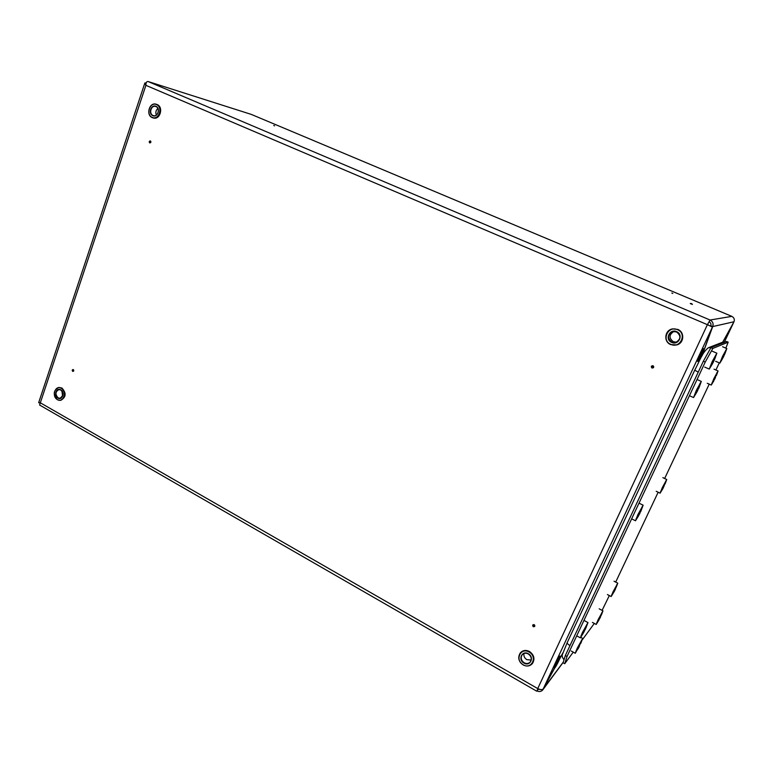 <?xml version="1.0" encoding="UTF-8"?>
<svg xmlns="http://www.w3.org/2000/svg" width="773" height="773" viewBox="0 0 773 773"><rect width="100%" height="100%" fill="white"/><g stroke="black" fill="none" stroke-linecap="round" stroke-linejoin="round"><path stroke-width="1.16" d="M72.923 370.064L72.633 370.914L72.923 370.064M72.691 371.388C73.879 371.311 74.082 370.702 73.309 369.552C72.121 369.62 71.918 370.228 72.691 371.388M533.428 626.275L533.872 625.318L533.428 626.275M533.283 626.71C534.974 626.787 535.293 626.101 534.23 624.652C532.539 624.574 532.22 625.26 533.283 626.71M691.99 303.857L690.994 303.431L692.376 304.417M690.994 303.431L690.26 303.547L692.405 304.436M672.394 293.257L671.853 293.054L672.394 293.257M671.853 293.054L672.81 293.45M652.199 367.426L652.692 366.354L652.199 367.426M653.04 365.716C651.175 365.803 650.827 366.566 651.987 368.016C653.852 367.929 654.209 367.156 653.04 365.716M273.961 125.603L274.579 125.835L273.961 125.603M273.748 125.506L274.579 125.835M150.01 141.391L149.691 142.338L150.01 141.391M150.406 140.908C149.121 141.101 148.889 141.778 149.72 142.918C151.006 142.725 151.237 142.048 150.406 140.908M722.687 342.207L733.973 321.761C734.804 319.384 734.089 317.587 731.828 316.37L710.058 320.022L707.401 324.679L710.058 320.022L148.068 81.523L251.341 114.423M702.029 355.812L712.696 326.573C713.682 323.694 712.803 321.51 710.058 320.022M710.59 326.206L710.754 325.742C711.324 324.051 710.802 322.776 709.179 321.897M538.221 688.801L537.08 690.927C539.361 691.98 541.245 691.632 542.752 689.893L554.724 667.978M559.787 658.693L562.812 653.137M731.857 316.379L251.177 114.356M146.165 82.972L144.87 82.953L145.904 85.339C145.923 82.634 146.648 81.358 148.068 81.523M536.752 691.207L39.626 405.042L40.331 402.801L38.66 402.665L144.822 83.117M537.67 689.245L537.892 688.656M537.08 690.927L537.737 688.579C540.375 689.787 542.192 689.931 543.197 689.004L712.426 327.056L703.913 350.372M733.973 321.761L712.696 326.573L710.754 325.742M707.401 324.679L145.904 85.339L40.331 402.801L537.737 688.579L707.401 324.679L712.426 327.056M707.624 324.641L709.508 325.665M703.594 351.261L701.758 356.295M562.908 652.856L559.99 658.21M554.637 668.017L543.197 689.004M537.824 689.332L540.201 689.458M563.266 662.113L543.023 689.197M733.635 322.36L722.745 342.188M733.616 322.399L724.378 342.091L733.674 322.409M157.876 108.481C155.866 110.249 155.354 112.443 156.359 115.042M673.805 331.462C668.983 334.69 668.819 338.12 673.331 341.734L676.462 342.159M61.937 391.041L62.574 396.143M523.968 653.494C523.543 656.074 524.5 658.123 526.828 659.659L531.186 660.055M594.321 623.444L582.398 639.667M573.237 652.132L564.734 663.707L563.063 662.77L565.324 655.533L703.353 361.223L710.938 347.637L726.543 341.453L728.185 342.159L712.812 348.449L705.247 362.054L703.353 361.223M565.324 655.533L567.024 656.48L705.247 362.054M710.938 347.637L712.812 348.449M719.277 362.875L715.914 369.996M709.228 384.142L664.645 478.497M658.152 492.237L615.695 582.088M609.327 595.568L602.09 610.38M725.847 348.15L728.185 342.159M567.024 656.48L564.734 663.707M694.338 395.399L697.604 390.761L695.835 393.505L699.372 385.988L698.753 388.326L700.174 383.679L696.686 389.998L695.024 394.926M697.14 390.326L697.536 390.838L699.372 385.988M697.826 388.848L696.811 390.983M695.835 393.505L697.227 391.041M699.072 387.534L701.295 381.427L696.415 390.201L693.555 397.564L696.927 391.998M710 366.982L713.199 362.45L711.498 365.069L714.986 357.657L714.32 360.063L715.759 355.416L712.406 361.493L710.677 366.518M714.078 360.073L714.986 357.657M712.754 362.006L713.305 362.102M711.527 365.03L712.87 362.643M712.493 362.527L713.479 360.45M714.735 359.049L716.842 353.203L712.184 361.638L709.256 369.098L712.474 363.764M638.537 514.818L641.097 509.813L640.711 511.629L642.092 507.61L638.285 514.142L636.73 518.509L638.131 516.528L641.097 509.813M640.363 511.832L639.793 513.485M639.116 513.639L639.493 514.151L639.783 513.514L638.15 516.335M637.744 516.944L639.068 514.625M638.266 516.084L639.744 513.021M639.783 513.514L640.286 512.016M713.624 380.944L717.083 372.915L712.474 382.838M715.595 377.04L714.851 378.876L715.305 377.388M711.885 383.099L713.518 381.166M713.315 381.456L714.513 379.34M714.175 379.272L715.054 377.408M715.035 377.456L716.397 374.924M663.253 486.961L661.234 491.058M664.336 485.347L662.992 488.42M660.664 491.328L662.364 489.309M662.374 489.435L663.002 488.401M662.046 489.792L663.215 487.753M662.799 487.879L663.649 486.101M663.997 485.869L665.012 483.521M720.533 361.184L723.431 357.049L721.905 359.426L725.113 352.643L724.465 354.865L725.818 350.594L721.093 360.817M723.992 355.812L723.489 356.817L723.992 355.812M723.074 356.643L724.001 355.174M721.905 359.426L723.17 357.203M722.852 357.087L723.75 355.184M723.876 355.165L725.113 352.643M578.069 648.615L581.364 640.74L576.59 650.885M579.605 645.465L575.286 653.272L577.199 648.286L582.658 638.411L580.716 643.523M575.933 651.108L577.953 648.818M578.842 646.267L579.209 646.759L579.47 645.629M578.668 647.233L578.706 646.576M577.45 649.62L578.677 647.484M577.991 648.885L578.764 647.59M578.059 647.938L580.861 642.692M578.755 647.61L579.383 645.706M598.727 620.265L601.809 612.96L597.374 622.342M600.457 616.728L600.128 617.753M600.099 617.395L598.814 620.246M599.471 618.11L599.78 618.545L600.012 617.492M599.317 618.922L599.355 618.39M598.65 620.506L599.954 617.54M598.795 619.531L601.326 614.786M600.109 617.772L600.689 616.622M583.229 633.087L585.625 628.652L586.639 624.951L581.711 635.435M583.238 632.333L584.707 629.947M583.886 632.159L583.335 633.087M581.054 635.59L583.113 633.309M584.03 630.671L584.407 631.183L584.649 630.014M583.866 631.647L583.886 630.99M582.61 634.102L583.866 631.899M583.151 633.377L583.895 632.14M585.799 627.367L584.9 629.715M613.598 592.456L616.661 585.2L612.264 594.485M615.376 588.823L613.685 592.447M611.733 594.717L613.491 592.63M614.342 590.34L614.632 590.765L615.666 588.611M616.158 587.383L617.782 583.18L613.086 591.722L611.153 596.543L614.274 591.442M613.723 591.625L616.158 587.036M614.699 590.64L614.864 589.683M716.378 375.533L718.059 370.953L713.904 378.538L711.286 385.06L713.817 380.857M640.981 510.972L643.117 505.213L637.899 514.605L635.493 520.789L638.72 515.572M665.109 483.917L666.741 479.531L662.335 487.579L660.094 493.184L662.529 489.193M583.818 631.58L584.069 631.097M585.895 628.014L587.953 622.594L582.388 632.623L580.388 637.86L583.422 632.942M617.782 583.18L614.023 581.209M611.134 596.505L607.414 594.563M725.045 353.416L726.804 348.575L722.6 356.247L719.856 363.117L722.513 358.691M601.297 615.192L602.959 610.863L598.099 619.733L596.205 624.468L598.669 620.477M703.594 348.72L703.507 348.681C702.715 348.72 696.724 361.435 697.565 361.291L697.623 361.281M698.029 361.464L697.971 361.474C697.13 361.619 703.13 348.903 703.923 348.865L704.01 348.923M698.425 361.32C699.256 361.155 705.131 348.613 704.068 349.241C703.266 349.319 697.294 362.083 698.425 361.32M702.812 351.937L699.681 358.633L702.812 351.937M699.787 357.957L702.386 352.488M697.468 360.904C696.338 361.667 702.309 348.894 703.111 348.826M156.735 104.432C163.354 106.906 159.682 120.047 152.996 117.883L152.3 117.631C145.662 115.08 149.44 101.93 156.146 104.22L156.735 104.432M152.233 117.37C158.784 120.607 163.306 107.205 156.513 104.616C149.943 101.447 145.488 114.771 152.233 117.37M153.189 117.921L153.383 117.979C160.059 120.144 163.731 107.012 157.112 104.539L156.339 104.278M155.943 106.326C160.919 108.22 157.605 118.037 152.803 115.67C147.856 113.766 151.131 103.988 155.943 106.326M153.025 115.477L153.479 115.641C157.982 117.11 160.455 108.259 156.001 106.597L155.595 106.452C151.083 104.925 148.561 113.786 153.025 115.477M672.491 328.902C664.635 330.139 663.321 341.782 670.713 344.603C663.331 341.772 664.635 330.139 672.491 328.902L677.699 329.433C684.704 332.081 684.095 342.99 676.848 344.922L670.713 344.603L676.955 344.893C684.202 342.961 684.801 332.061 677.805 329.414L672.713 328.863L677.805 329.414C684.801 332.061 684.202 342.961 676.955 344.893L676.713 344.971M677.535 329.713C668.036 325.201 661.031 340.507 670.79 344.352C680.259 348.942 687.4 333.55 677.535 329.713M671.689 342.4C664.519 339.589 669.669 328.361 676.636 331.665C683.854 334.487 678.636 345.763 671.689 342.4M673.177 331.54L676.549 331.926L672.945 331.588C667.514 334.612 667.147 338.13 671.853 342.13L675.882 342.371C680.945 339.173 681.177 335.695 676.549 331.926C681.168 335.695 680.945 339.173 675.882 342.371M57.405 399.757C52.902 394.549 53.327 390.452 58.69 387.466L61.444 388.046C66.034 393.177 65.666 397.293 60.333 400.395L57.492 399.805M57.405 399.622C63.367 403.351 67.386 391.428 61.222 388.278C55.25 384.596 51.289 396.462 57.405 399.622M60.526 400.366L60.748 400.337C66.082 397.245 66.449 393.128 61.85 388.007L58.912 387.447M60.709 389.795C65.232 392.104 62.284 400.839 57.917 398.105C53.424 395.795 56.332 387.089 60.709 389.795M60.709 389.93L58.932 389.582C55.308 391.64 55.047 394.404 58.139 397.882L60.033 398.279C63.628 396.201 63.888 393.438 60.787 389.979M523.176 664.925C518.509 661.388 517.552 657.388 520.316 652.914C522.79 650.422 525.775 650.035 529.273 651.736C533.892 655.166 534.906 659.127 532.317 663.62C529.834 666.268 526.79 666.703 523.186 664.935M529.09 652.054C520.654 646.924 514.557 660.248 523.224 664.79C531.631 669.988 537.844 656.606 529.09 652.054M532.365 663.563L532.51 663.389C535.1 658.896 534.085 654.944 529.466 651.513C525.969 649.813 522.983 650.199 520.509 652.683L520.461 652.741M524.007 663.099C517.639 659.765 522.123 649.996 528.307 653.755C534.713 657.089 530.172 666.896 524.007 663.099M522.297 654.634L522.229 654.712C523.872 653.03 525.882 652.77 528.249 653.919C525.891 652.75 523.891 653.021 522.229 654.712C520.393 657.726 521.041 660.422 524.181 662.78C526.587 663.968 528.635 663.678 530.307 661.91C532.066 658.896 531.389 656.219 528.268 653.91C531.37 656.258 532.056 658.915 530.307 661.91M553.999 667.775L554.106 666.432L559.565 656.403C558.067 658.238 553.275 668.114 554.028 667.795L554.357 667.978M559.923 656.064L560.396 657.069L554.396 667.998C553.642 668.326 558.435 658.451 559.932 656.606L560.319 656.287M555.12 667.543C556.879 665.302 562.029 654.306 560.067 656.973C558.319 659.166 553.101 670.336 555.12 667.543M558.966 659.33L556.222 665.195L558.966 659.33M556.202 664.654L558.705 659.717M554.048 667.321C552.695 668.819 557.633 658.461 559.217 656.499M715.875 344.835L722.156 342.391L724.688 342.188M698.232 372.151L694.734 370.151C700.299 359.793 702 352.865 708.319 347.773L711.17 347.55M694.734 370.161L567.256 642.508C567.063 643.349 567.971 644.373 569.991 645.59M700.145 384.287L699.971 383.292M715.73 355.986L715.643 355.097M636.807 518.403L636.198 518.451M641.996 507.977L641.928 507.04M715.392 377.35L714.851 378.876M717.073 373.301L716.938 372.605M663.63 486.111L664.171 485.734M665.775 481.811L665.63 481.164M725.789 351.019L725.702 350.304M581.567 640.991L581.538 640.15M598.505 620.748L596.814 622.574M601.974 613.144L601.896 612.448M586.833 625.27L586.804 624.381M616.796 585.403L616.68 584.755M731.847 316.37L251.244 114.385M38.834 402.752L40.051 403.11M711.537 326.65L709.083 325.433M542.752 689.893L563.208 662.326M697.555 361.291L698.647 357.155L703.266 348.681L703.971 348.855L703.285 352.034L698.29 361.455L697.565 361.291M702.667 352.082L699.642 358.411M152.996 117.883L152.281 117.631C145.604 115.09 149.373 101.91 156.146 104.22L157.122 104.548C163.789 107.041 160.117 120.163 153.383 117.979L152.996 117.883M155.595 106.452L155.991 106.597C160.407 108.191 157.885 117.148 153.479 115.641M60.333 400.395L57.444 399.796C52.825 394.607 53.24 390.5 58.69 387.466L61.898 388.007C66.517 393.138 66.13 397.245 60.748 400.337L60.333 400.395M58.932 389.582L60.748 389.969C63.995 392.529 63.763 395.303 60.033 398.279M520.316 652.914C517.543 657.408 518.49 661.417 523.176 664.954C526.771 666.722 529.824 666.278 532.317 663.62L532.51 663.389C535.109 658.886 534.095 654.924 529.476 651.504C525.978 649.793 522.992 650.19 520.509 652.683L520.413 652.799M556.029 665.167L559.005 659.272M715.643 344.922L708.57 347.676M564.039 659.659C562.29 657.697 561.787 655.881 562.512 654.19L567.256 642.508M724.745 342.168L722.349 342.313M689.439 395.718L693.536 397.535M697.043 379.514L701.324 381.427M714.223 360.189L713.266 362.208M704.725 367.117L709.237 369.069M712.3 351.222L716.88 353.203M639.474 512.837L640.15 512.325M614.709 590.64L614.264 591.451M707.247 383.263L711.276 385.031M714.01 369.156L718.078 370.953M631.628 518.857L635.474 520.741M639 503.155L643.155 505.204M656.209 491.29L660.074 493.145M662.857 477.637L666.77 479.531M576.716 635.841L580.349 637.841M583.963 620.39L587.992 622.584M715.692 361.31L719.856 363.117M722.639 346.768L726.833 348.575M571.179 650.992L575.257 653.253M580.832 637.387L582.697 638.401M592.427 622.42L596.186 624.429M599.181 608.815L602.979 610.854"/></g></svg>
